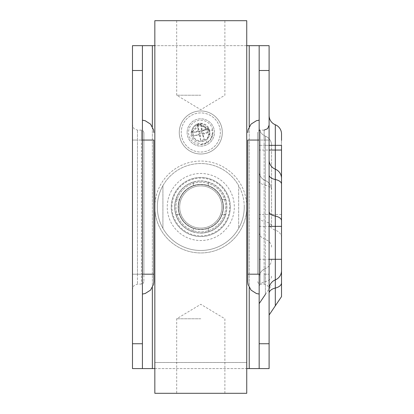 <?xml version="1.0" encoding="UTF-8"?>
<svg xmlns="http://www.w3.org/2000/svg" width="414" height="414" viewBox="0 0 414 414"><rect width="100%" height="100%" fill="white"/><g stroke="black" fill="none" stroke-linecap="round" stroke-linejoin="round"><path stroke-width="0.31" stroke-dasharray="2.07 1.55" d="M222.132 199.548L225.785 199.548A26.082 26.082 0 0 1 225.785 214.452L222.132 214.452A22.604 22.604 0 0 0 222.132 199.548L225.785 199.548A26.082 26.082 0 0 0 208.242 182.005L208.242 185.658A22.604 22.604 0 0 0 193.338 185.658L193.338 182.005A26.082 26.082 0 0 1 208.242 182.005L208.242 185.658A22.604 22.604 0 0 1 222.132 199.548M208.242 228.342L208.242 231.995A26.082 26.082 0 0 1 200.79 233.082A26.082 26.082 0 0 0 223.379 193.959A26.082 26.082 0 0 0 178.201 193.959A26.082 26.082 0 0 0 200.79 233.082A26.082 26.082 0 0 1 193.338 231.995L193.338 228.342A22.604 22.604 0 0 1 179.448 214.452L175.795 214.452A26.082 26.082 0 0 1 175.795 199.548L179.448 199.548A22.604 22.604 0 0 0 179.448 214.452L175.795 214.452A26.082 26.082 0 0 0 193.338 231.995L193.338 228.342A22.604 22.604 0 0 0 208.242 228.342L208.242 231.995A26.082 26.082 0 0 0 225.785 214.452L222.132 214.452A22.604 22.604 0 0 1 208.242 228.342M193.338 185.658L193.338 182.005A26.082 26.082 0 0 0 175.795 199.548L179.448 199.548A22.604 22.604 0 0 1 193.338 185.658M171.913 207A28.876 28.876 0 0 1 200.79 178.123A28.876 28.876 0 0 1 229.666 207A28.876 28.876 0 0 1 200.79 235.876A28.876 28.876 0 0 1 171.913 207M162.909 228.321L162.909 185.679A43.47 43.47 0 0 1 238.671 185.679L238.671 228.321A43.47 43.47 0 0 1 162.909 228.321L162.909 185.679A43.47 43.47 0 0 0 162.909 228.321M171.567 190.549A33.534 33.534 0 0 0 200.79 240.534A33.534 33.534 0 0 0 212.03 175.407A33.534 33.534 0 0 0 171.567 190.549M200.79 184.396A22.604 22.604 0 0 0 193.338 228.342A22.604 22.604 0 0 0 223.394 207A22.604 22.604 0 0 0 200.79 184.396A22.604 22.604 0 0 0 193.338 228.342A22.604 22.604 0 0 0 223.394 207A22.604 22.604 0 0 0 200.79 184.396M225.63 207A24.84 24.84 0 0 1 188.37 228.512A24.84 24.84 0 0 1 188.37 185.488A24.84 24.84 0 0 1 225.63 207A24.84 24.84 0 0 1 188.37 228.512A24.84 24.84 0 0 1 188.37 185.488A24.84 24.84 0 0 1 225.63 207M223.146 207A22.356 22.356 0 0 0 189.612 187.64A22.356 22.356 0 0 0 189.612 226.36A22.356 22.356 0 0 0 223.146 207A22.356 22.356 0 0 0 189.612 187.64A22.356 22.356 0 0 0 189.612 226.36A22.356 22.356 0 0 0 223.146 207M238.671 185.679L238.671 228.321A43.47 43.47 0 0 0 238.671 185.679M244.26 207A43.47 43.47 0 0 0 179.055 169.352A43.47 43.47 0 0 0 179.055 244.648A43.47 43.47 0 0 0 244.26 207M246.744 207A45.954 45.954 0 0 1 200.79 252.954A45.954 45.954 0 0 1 154.836 207A45.954 45.954 0 0 1 200.79 161.046A45.954 45.954 0 0 1 246.744 207L246.744 20.7L154.836 20.7L154.836 393.3L246.744 393.3L246.744 362.498L154.836 362.498L246.744 362.498L246.744 207M200.79 20.7L224.885 20.7L200.79 20.7M200.79 95.22L176.695 95.22L200.79 95.22M200.79 393.3L224.885 393.3L200.79 393.3M200.79 318.78L176.695 318.78L200.79 318.78M219.974 198.182A21.114 21.114 0 0 0 183.562 194.797A21.114 21.114 0 0 0 198.834 228.021A21.114 21.114 0 0 0 219.974 198.182A21.114 21.114 0 0 1 198.834 228.021A21.114 21.114 0 0 1 183.562 194.797A21.114 21.114 0 0 1 219.974 198.182M246.744 45.659L154.836 45.659M142.416 45.659L142.416 368.579L132.48 368.579L269.1 368.579L269.1 45.659L142.416 45.659M142.416 140.051L142.416 294.059L142.416 140.051L153.842 140.051L153.842 274.187L142.416 274.187M132.48 368.579L132.48 45.659M269.1 45.659L259.164 45.659L259.164 368.579L269.1 368.579M154.836 368.579L246.744 368.579M154.836 207A45.954 45.954 0 0 0 223.767 246.796A45.954 45.954 0 0 0 223.767 167.204A45.954 45.954 0 0 0 154.836 207M281.468 233.232L281.468 140.377L281.468 233.232M275.31 305.822L275.31 145.345L281.52 145.345L281.52 290.193L281.52 150.044M281.52 226.354L281.468 226.717M281.52 226.717L281.52 259.283M281.468 264.251L281.468 290.193L281.468 264.251M269.1 293.34L269.1 115.537L269.1 293.34M275.31 279.885A9.936 9.936 0 0 0 269.1 289.091L269.1 140.051L269.1 289.091A9.936 9.936 0 0 1 275.31 279.885M269.1 145.345L275.31 145.345L275.31 124.749A9.936 9.936 0 0 1 269.1 115.537M275.31 169.191A9.936 9.936 0 0 1 281.52 178.403A9.936 9.936 0 0 0 275.31 169.191A9.936 9.936 0 0 1 269.1 159.98M275.31 124.749A9.936 9.936 0 0 1 281.52 133.955A9.936 9.936 0 0 0 275.31 124.749M271.584 226.354L271.584 145.345L271.584 226.354A9.936 4.952 180 0 0 265.374 221.759L265.374 226.354L271.584 226.354M271.584 259.283A9.936 9.936 0 0 1 265.374 268.495A9.936 9.936 0 0 0 271.584 259.283L265.374 259.283L265.374 294.437L265.374 136.134A9.936 9.936 0 0 1 271.584 145.345L265.374 145.345L271.584 145.345A9.936 9.936 0 0 0 265.374 136.134L265.374 185.198A9.936 4.952 0 0 1 271.584 189.788A9.936 9.936 0 0 0 265.374 180.576A9.936 9.936 0 0 1 259.164 171.37L259.164 303.648L259.164 171.37A9.936 9.936 0 0 0 265.374 180.576A9.936 9.936 0 0 1 259.164 171.37M259.164 140.051L259.164 294.059L259.164 140.051L247.738 140.051L247.738 274.187L259.164 274.187M259.164 126.922L259.164 145.345L259.164 126.922A9.936 9.936 0 0 0 265.374 136.134A9.936 9.936 0 0 1 259.164 126.922M271.584 189.788A9.936 9.936 0 0 0 265.374 180.576M259.164 277.706A9.936 9.936 0 0 1 265.374 268.495A9.936 9.936 0 0 0 259.164 277.706A9.936 9.936 0 0 1 265.374 268.495M132.48 66.033L132.532 60.185L132.48 66.033M132.48 140.051L132.48 289.091L132.48 140.051L141.422 140.051L141.422 130.115L141.422 274.187L141.422 140.051L143.906 140.051L143.906 274.187L143.906 132.599L143.906 140.051L137.448 140.051L137.448 130.115L137.448 274.187L141.422 274.187L141.422 284.123L141.422 274.187L143.906 274.187L143.906 281.639L143.906 274.187L132.48 274.187L137.448 274.187L137.448 140.051L132.48 140.051M269.1 140.051L269.1 125.147L269.1 140.051L260.158 140.051L260.158 284.123L260.158 130.115L260.158 140.051L264.132 140.051L264.132 130.115L264.132 274.187L264.132 140.051L269.1 140.051M257.674 274.187L257.674 140.051L257.674 274.187L260.158 274.187L257.674 274.187M257.674 140.051L257.674 132.599L257.674 140.051L260.158 140.051L257.674 140.051M132.48 88.001L132.532 75.778L132.532 88.001M132.48 65.552L132.48 56.734L132.532 65.552M132.48 55.305L132.532 67.948L132.48 55.305M132.48 56.19L132.48 67.948L132.532 56.19M132.48 56.573L132.48 66.457L132.48 56.573M132.48 76.212L132.48 83.483L132.532 76.212M132.48 84.29L132.532 75.731L132.532 84.29M132.48 76.041L132.48 90.945L132.48 76.041M132.48 77.107L132.48 81.646L132.48 77.107M132.48 91.261L132.48 75.731L132.532 91.261M132.48 90.945L132.48 82.65L132.48 90.945M132.48 67.725L132.48 57.893L132.48 67.725M132.48 66.012L132.532 58.726L132.532 66.002M132.532 80.15L132.532 88.881L132.532 80.15M132.532 77.444L132.532 83.493L132.48 77.444M132.532 77.418L132.532 78.639L132.48 77.418M132.532 56.454L132.532 57.468L132.48 56.454M181.72 136.817A19.561 19.561 0 0 1 206.57 113.793A19.561 19.561 0 0 1 214.085 146.83A19.561 19.561 0 0 1 181.72 136.817A19.561 19.561 0 0 1 206.57 113.793A19.561 19.561 0 0 1 214.085 146.83A19.561 19.561 0 0 1 181.72 136.817M203.321 135.249L204.314 139.611L201.856 133.153L201.463 131.414L201.877 128.889L203.559 129.949L201.463 131.414L199.724 131.807L197.199 131.393L198.259 129.711L199.724 131.807L200.117 133.546L199.703 136.071L198.021 135.011L200.117 133.546L201.856 133.153L203.321 135.249L204.381 133.567L201.856 133.153L208.744 132.573L204.381 133.567M198.259 129.711L197.266 125.349L199.724 131.807L192.836 132.387L197.199 131.393M204.314 139.611L200.697 140.434L200.117 133.546L193.659 136.004L192.836 132.387M198.021 135.011L193.659 136.004M197.266 125.349L200.883 124.526L201.463 131.414L207.921 128.956L208.744 132.573M203.559 129.949L207.921 128.956M200.697 140.434L199.703 136.071M200.883 124.526L201.877 128.889M179.811 137.251A21.512 21.512 0 0 1 207.145 111.925A21.512 21.512 0 0 1 215.415 148.264A21.512 21.512 0 0 1 179.811 137.251A21.512 21.512 0 0 0 215.415 148.264A21.512 21.512 0 0 0 207.145 111.925A21.512 21.512 0 0 0 179.811 137.251A21.512 21.512 0 0 0 215.415 148.264A21.512 21.512 0 0 0 207.145 111.925A21.512 21.512 0 0 0 179.811 137.251A21.512 21.512 0 0 1 207.145 111.925A21.512 21.512 0 0 1 215.415 148.264A21.512 21.512 0 0 1 179.811 137.251M230.35 207A29.56 29.56 0 0 0 200.79 177.44A29.56 29.56 0 0 0 171.23 207A29.56 29.56 0 0 0 200.79 236.56A29.56 29.56 0 0 0 230.35 207A29.56 29.56 0 0 0 186.01 181.399A29.56 29.56 0 0 0 186.01 232.601A29.56 29.56 0 0 0 230.35 207M200.79 232.958A25.958 25.958 0 0 0 223.27 194.021A25.958 25.958 0 0 0 178.31 194.021A25.958 25.958 0 0 0 200.79 232.958A25.958 25.958 0 0 0 223.27 194.021A25.958 25.958 0 0 0 178.31 194.021A25.958 25.958 0 0 0 200.79 232.958M201.83 123.346L191.599 132.48L209.458 129.416L198.911 124.216L208.827 129.784L209.106 130.591L212.128 129.903L212.527 132.33L211.451 137.381L201.83 123.346A9.191 9.191 0 0 0 191.92 130.068C189.265 136.651 192.375 141.365 201.251 144.207A11.737 11.737 0 0 0 211.451 137.381M201.251 144.207L206.26 142.861A11.737 11.737 0 0 0 212.527 132.33M187.128 132.48A13.662 13.662 0 0 0 207.621 144.31A13.662 13.662 0 0 0 207.621 120.65A13.662 13.662 0 0 0 187.128 132.48A13.662 13.662 0 0 1 207.621 120.65A13.662 13.662 0 0 1 207.621 144.31A13.662 13.662 0 0 1 187.128 132.48M212.708 129.768A12.223 12.223 0 0 0 192.484 123.512A12.223 12.223 0 0 0 197.178 144.16A12.223 12.223 0 0 0 212.708 129.768M206.26 142.861L209.867 130.415L207.435 127.222L196.164 125.38A8.477 8.477 0 0 1 209.127 134.012A8.477 8.477 0 0 1 196.091 139.534A8.477 8.477 0 0 1 196.164 125.38L199.16 123.434L191.599 132.48A9.191 9.191 0 0 1 199.16 123.434M207.435 127.222A8.477 8.477 0 0 1 208.827 129.784M209.458 129.416A9.191 9.191 0 0 1 202.342 141.536A9.191 9.191 0 0 1 191.599 132.48L191.92 130.068M191.599 132.48A9.191 9.191 0 0 1 205.385 124.521A9.191 9.191 0 0 1 205.385 140.439A9.191 9.191 0 0 1 191.599 132.48M152.352 368.579L152.352 45.659M249.228 368.579L249.228 45.659M152.352 126.663L152.352 287.58M249.228 126.663L249.228 287.58M281.52 237.729A9.936 8.145 0 0 0 275.31 230.179A9.936 8.145 180 0 1 269.1 222.623M281.52 214.483L269.1 214.483M259.164 226.354L265.374 226.354L265.374 259.283L259.164 259.283M259.164 180.607A9.936 4.952 180 0 0 265.374 185.198L265.374 221.759A9.936 4.952 180 0 1 259.164 217.169M271.584 247.06A9.936 8.145 0 0 0 265.374 239.509A9.936 8.145 -0 0 1 259.164 231.959M271.584 276.267A9.936 5.692 180 0 1 265.374 281.541A9.936 5.692 180 0 0 259.164 286.819M271.584 214.483L259.164 214.483M271.584 150.044L259.164 150.044M265.374 145.345L259.164 145.345L265.374 145.345M137.448 274.187L137.448 284.123L137.448 274.187M264.132 274.187L269.1 274.187L264.132 274.187L264.132 284.123L264.132 274.187M176.695 20.7L176.695 95.22L200.79 109.7L224.885 95.22L224.885 20.7M224.885 393.3L224.885 318.78L200.79 304.3L176.695 318.78L176.695 393.3M143.906 132.599L143.166 130.829L141.422 130.115L137.448 130.115L133.965 128.692L132.48 125.152M265.374 294.437L271.584 285.225M143.906 281.639L143.166 283.409L141.422 284.123L137.448 284.123L133.965 285.551L132.48 289.091M264.132 130.115L260.158 130.115L258.414 130.829L257.674 132.599M257.674 281.639L258.414 283.409L260.158 284.123L264.132 284.123L267.615 285.551L269.1 289.091"/><path stroke-width="0.62" d="M154.836 20.7L246.744 20.7L246.744 393.3L154.836 393.3L154.836 20.7M142.416 368.579L142.416 45.659L132.48 45.659L132.48 368.579L154.836 368.579M142.416 45.659L154.836 45.659M246.744 45.659L259.164 45.659L259.164 70.499L269.1 70.499L269.1 45.659L259.164 45.659M246.744 368.579L269.1 368.579L269.1 70.499M269.1 343.739L259.164 343.739L259.164 70.499M259.164 343.739L259.164 368.579M281.52 140.377L281.52 133.955L281.52 140.377M281.52 133.955A9.936 9.936 0 0 0 275.31 124.749A9.936 9.936 0 0 1 269.1 115.537A9.936 9.936 0 0 0 275.31 124.749L275.31 150.044L281.52 150.044L281.52 226.354L281.52 145.345L269.1 145.345M269.1 150.044L275.31 150.044L275.31 259.283L281.52 259.283L281.52 296.615L281.52 226.354L269.1 226.354M269.1 259.283L275.31 259.283L275.31 279.885A9.936 9.936 0 0 0 281.52 270.673A9.936 9.936 0 0 1 275.31 279.885A9.936 9.936 0 0 0 269.1 289.091M275.31 169.191A9.936 9.936 0 0 1 269.1 159.98A9.936 9.936 0 0 0 275.31 169.191A9.936 9.936 0 0 1 281.52 178.403M259.164 140.051L247.738 140.051L247.738 281.68L247.738 274.187L259.164 274.187M142.416 140.051L153.842 140.051L153.842 281.68L153.842 274.187L142.416 274.187M152.352 45.659L152.352 126.663M152.352 287.58L152.352 368.579M249.228 45.659L249.228 126.663M249.228 287.58L249.228 368.579M132.48 70.499L142.416 70.499M142.416 343.739L132.48 343.739M269.1 293.34A9.936 5.692 180 0 1 275.31 288.061L275.31 305.822L269.1 315.033M281.52 220.678A9.936 4.952 0 0 0 275.31 216.082A9.936 4.952 0 0 1 269.1 211.492M275.31 279.885L275.31 288.061A9.936 5.692 180 0 0 281.52 282.788M281.52 184.111A9.936 4.952 0 0 0 275.31 179.521A9.936 4.952 0 0 1 269.1 174.931M275.31 305.822L281.52 296.615M265.374 294.437L259.164 303.648M264.132 130.115L267.615 128.692L269.1 125.147M259.164 120.179L256.421 120.717L251.029 124.138L248.053 129.784L247.738 132.563M259.164 294.059L256.421 293.526L251.029 290.105L248.053 284.459L247.738 281.68M142.416 294.059L145.159 293.526L150.551 290.105L153.527 284.459L153.842 281.68M142.416 120.179L145.159 120.717L150.551 124.138L153.527 129.784L153.842 132.563"/></g></svg>
